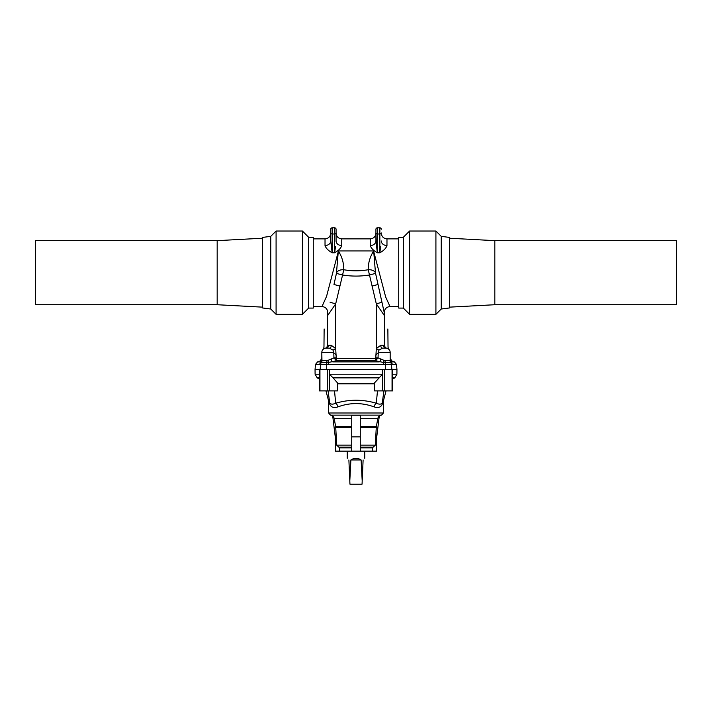 <?xml version="1.0" encoding="UTF-8"?>
<svg xmlns="http://www.w3.org/2000/svg" width="712" height="712" viewBox="0 0 712 712"><rect width="100%" height="100%" fill="white"/><g stroke="black" fill="none" stroke-linecap="round" stroke-linejoin="round"><path stroke-width="1.07" d="M321.824 359.142A2.848 2.848 0 0 1 319.697 361.892L321.263 362.666A2.848 2.768 85.8 0 0 320.587 364.286L320.142 369.528L315.051 369.528L315.505 364.393L320.587 364.286L385.477 364.357L385.61 369.528L396.949 369.528L396.495 364.393L385.477 364.357A2.848 0.854 88.6 0 0 385.192 362.586L383.51 362.488A2.848 0.801 90 0 1 383.786 364.393M320.142 369.528L382.647 369.528L382.647 390.888L392.757 390.888L392.757 369.528M384.747 390.888L384.747 369.528L385.61 369.528M308.679 237.292L308.679 308.073L313.271 308.073L313.271 237.292L308.679 237.292L302.404 231.026L276.087 231.026L276.087 314.339L302.404 314.339L302.404 231.026M262.408 307.139L217.178 304.727L217.178 240.647L262.408 238.235M217.178 304.727L35.6 304.727L35.6 240.647L217.178 240.647M270.774 236.348L270.774 309.026L262.408 307.94L262.408 237.434L270.774 236.348L276.087 231.026M373.684 251.06L375.473 272.927L384.64 314.392A7.476 5.456 -12.5 0 1 384.667 316.012C389.161 335.414 389.161 335.414 384.667 316.012L376.319 303.864L368.238 269.732C368.113 263.244 369.902 257.014 373.586 251.051L385.664 296.984L389.989 306.507C385.984 307.095 384.133 309.409 384.427 313.44L379.612 291.733M338.316 251.06L336.429 273.39L342.57 275.001L343.762 269.732C343.887 263.244 342.098 257.014 338.414 251.051L326.559 296.388L322.011 306.507C326.016 307.095 327.867 309.409 327.573 313.44L327.36 314.392C323.061 333.795 323.061 333.795 327.36 314.392A7.476 5.456 -167.5 0 0 327.333 316.012C322.839 335.414 322.839 335.414 327.333 316.012L335.681 303.864L342.57 275.001C351.523 276.443 360.477 276.443 369.43 275.001L375.571 273.39M341.582 246.468L341.76 245.533C340.87 248.221 338.503 250.633 334.64 252.778L335.494 246.468M313.271 238.867L325.028 238.867L325.028 245.533A5.696 4.575 180 0 0 330.724 240.968L330.724 232.949L330.724 240.968L332.148 252.778C328.285 250.633 325.909 248.221 325.028 245.533L325.206 246.468M376.506 246.468L375.936 232.949L375.936 240.968L377.36 252.778C373.497 250.633 371.13 248.221 370.24 245.533L370.418 246.468M386.794 246.468L386.972 245.533C386.091 248.221 383.715 250.633 379.852 252.778L380.715 246.468M326.096 348.168A4.272 4.272 0 0 0 321.824 352.44A4.272 4.272 0 0 1 326.096 348.168A4.272 4.272 0 0 0 321.824 352.44L333.768 352.44L333.038 350.108L329.496 348.168L326.096 348.168A2.848 2.474 90 0 0 328.57 345.32L327.333 345.489C322.83 347.723 322.83 347.723 327.333 345.489A2.848 2.786 77.4 0 1 325.162 348.266C322.411 349.61 322.411 349.61 325.162 348.266M333.768 352.44L333.955 357.86L328.045 360.334L321.957 360.797L321.824 352.44L321.824 360.601A2.848 2.795 -0 0 1 320.952 362.604L320.756 362.461A2.848 2.777 90 0 0 319.768 364.393M385.904 348.168A4.272 4.272 0 0 1 390.176 352.44A4.272 4.272 0 0 0 385.904 348.168A4.272 4.272 0 0 1 390.176 352.44L378.232 352.44L378.962 350.108L382.504 348.168L385.904 348.168A2.848 2.474 90 0 1 383.43 345.32L384.667 345.489C389.17 347.723 389.17 347.723 384.667 345.489A2.848 2.786 102.6 0 0 386.839 348.266C389.589 349.61 389.589 349.61 386.839 348.266M384.64 314.392C388.939 333.795 388.939 333.795 384.64 314.392M390.176 359.142A2.848 2.848 180 0 0 392.303 361.892L390.746 362.666L385.192 362.586A2.848 0.605 -86.2 0 1 385.139 360.575L390.176 360.601A2.848 2.795 180 0 0 391.048 362.604L391.244 362.461A2.848 2.777 90 0 1 392.232 364.393M390.176 352.44L390.176 360.601L390.176 352.44M320.605 364.286A2.848 2.759 85.5 0 1 321.263 362.666A2.848 2.786 -82.2 0 0 321.949 360.797A2.848 2.786 -82.8 0 1 321.263 362.666L328.49 362.488L336.384 360.753L335.681 348.56L331.276 345.32L328.57 345.32M378.232 352.44L378.045 357.86L383.955 360.334L383.51 362.488L375.616 360.753L376.319 348.56L380.724 345.32L383.43 345.32M336.429 273.39L333.99 284.488L339.971 286.099M333.038 350.108L335.681 348.56L335.681 303.864L330.057 302.244M375.473 272.927A7.476 4.788 -6.4 0 0 368.238 269.732C360.076 271.183 351.924 271.183 343.762 269.732A7.476 4.788 -173.6 0 0 336.527 272.927M384.747 369.528L382.647 369.528L382.549 374.209L374.512 382.887L374.512 390.888L382.647 390.888M328.045 360.334L328.49 362.488A2.848 0.801 90 0 0 328.214 364.393M326.861 360.575A2.848 0.605 -93.8 0 1 326.808 362.586A2.848 0.854 91.4 0 0 326.523 364.357L326.39 369.528M336.322 357.86L333.955 357.86L336.384 360.753L375.616 360.753L378.045 357.86L375.678 357.86M331.249 359.142A2.848 1.317 -101.5 0 0 332.771 361.892L379.229 361.892A2.848 1.317 -78.5 0 0 380.751 359.142M333.955 353.027L336.322 355.083M377.947 358.412L334.053 358.412M329.496 348.168A2.848 1.771 90 0 0 331.276 345.32M378.962 350.108L376.319 348.56L376.319 303.864L381.943 302.244M372.029 286.099L378.01 284.488M383.955 360.334L385.139 360.575M391.858 369.528L391.413 364.286A2.848 2.768 94.2 0 0 390.746 362.666A2.848 2.786 -97.8 0 1 390.051 360.797A2.848 2.786 -97.2 0 0 390.737 362.666L390.737 362.666A2.848 2.759 94.5 0 1 391.395 364.286M378.045 353.027L375.678 355.083M382.504 348.168A2.848 1.771 90 0 1 380.724 345.32M375.936 229.246L375.936 232.949L375.936 229.246A1.424 1.424 0 0 1 377.36 227.822L379.852 227.822L379.852 233.99L377.36 233.99L377.36 252.778L379.852 252.778L379.852 233.99A1.424 1.041 0 0 0 381.276 232.949L381.276 233.162C381.614 236.624 383.519 238.529 386.972 238.867L386.972 245.533A5.696 4.575 -0 0 1 381.276 240.968M375.936 240.968L375.936 233.162C375.598 236.624 373.702 238.529 370.24 238.867L370.24 245.533A5.696 4.575 0 0 0 375.936 240.968M379.852 227.822A1.424 1.424 0 0 1 381.276 229.246M330.724 240.968L330.724 233.162C330.386 236.624 328.481 238.529 325.028 238.867M330.724 232.949L330.724 229.246L330.724 232.949A1.424 1.041 0 0 0 332.148 233.99L332.148 252.778L334.64 252.778L334.64 227.822A1.424 1.424 0 0 1 336.064 229.246L336.064 240.968A5.696 4.575 180 0 0 341.76 245.533L341.76 238.867L370.24 238.867M341.76 238.867C338.298 238.529 336.402 236.624 336.064 233.162L336.064 240.968M330.724 229.246A1.424 1.424 0 0 1 332.148 227.822L332.148 233.99L334.64 233.99A1.424 1.041 0 0 0 336.064 232.949L336.064 229.246M332.148 227.822L334.64 227.822M403.321 308.073L403.321 237.292L398.729 237.292L398.729 308.073L403.321 308.073L409.596 314.339L435.913 314.339L435.913 231.026L409.596 231.026L409.596 314.339M449.592 238.235L494.822 240.647L494.822 304.727L449.592 307.139M494.822 240.647L676.4 240.647L676.4 304.727L494.822 304.727M441.226 309.026L441.226 236.348L449.592 237.434L449.592 307.94L441.226 309.026L435.913 314.339M360.272 447.857L372.269 447.857L372.269 451.132L376.639 451.132L376.746 436.892L379.282 416.066M351.728 451.132L360.272 451.132L360.272 436.892L351.728 436.892L351.728 451.132L335.361 451.132L335.254 436.892L332.718 416.066M351.728 436.892L351.728 415.238L360.272 415.238L360.272 436.892M382.219 404.256L382.157 404.407C383.804 400.473 383.804 400.473 382.157 404.407C380.769 407.397 378.09 408.225 374.112 406.89A4.272 2.732 108.6 0 1 376.301 403.232C379.345 404.585 381.347 404.425 382.3 402.743L382.469 402.413M382.157 404.407A4.272 3.524 27.3 0 1 382.3 402.743C384.088 399.076 384.088 399.076 382.3 402.743L383.919 390.888M329.781 404.256L329.843 404.407C328.196 400.473 328.196 400.473 329.843 404.407C331.231 407.397 333.91 408.225 337.888 406.89A4.272 2.732 71.4 0 0 335.699 403.232C349.218 399.254 362.755 399.254 376.301 403.232L377.485 390.888M382.549 374.209L329.451 374.209L329.353 369.528L329.353 390.888L319.243 390.888L319.243 369.528M329.353 390.888L337.488 390.888L337.488 382.887L333.047 377.867L378.953 377.867M329.451 374.209L333.047 377.867M374.512 383.786L337.488 383.786M337.888 406.89C349.948 402.494 362.025 402.494 374.112 406.89M329.843 404.407A4.272 3.524 152.7 0 0 329.7 402.743L328.917 401.176M334.515 390.888L335.699 403.232C332.655 404.585 330.653 404.425 329.7 402.743C327.912 399.076 327.912 399.076 329.7 402.743L328.081 390.888M383.59 400.082L383.332 401.586M383.279 401.702L382.753 403.01M382.727 403.09L382.317 404.033M328.41 400.082L328.668 401.586M328.722 401.702L329.247 403.01M329.273 403.09L329.683 404.033M330.484 415.132L328.588 413.005L383.412 413.005L381.516 415.132L330.484 415.132C332.513 415.47 333.759 416.636 334.231 418.629L351.728 418.629M360.272 426.693L376.354 426.693L377.769 418.629C378.241 416.636 379.487 415.47 381.516 415.132M371.913 451.132L340.087 451.132M372.269 451.132L360.272 451.132M351.728 447.145L339.437 447.145M372.563 447.145L360.272 447.145L372.981 447.145L372.269 447.857M348.889 459.961C346.726 457.798 346.726 457.798 348.889 459.961L349.806 480.956L350.882 459.961C354.291 457.798 357.709 457.798 361.118 459.961L362.194 480.956L363.111 459.961C365.274 457.798 365.274 457.798 363.111 459.961M349.806 480.956L349.948 484.178L362.052 484.178L362.194 480.956M361.118 459.961L350.882 459.961M338.289 250.944L373.711 250.944M327.333 316.012L327.333 345.489M321.824 358.581L319.706 361.331L317.605 361.892L319.697 361.892M384.667 316.012L384.667 345.489M390.176 358.581L392.294 361.331L394.395 361.892L392.303 361.892M326.808 360.575A2.848 0.632 -93.7 0 1 326.746 362.595A2.848 0.872 91.5 0 0 326.452 364.357M321.833 360.699A2.848 2.821 -27.3 0 1 321.041 362.639A2.848 2.759 76.2 0 0 320.329 364.33M321.824 360.272A2.848 2.804 0 0 1 320.756 362.461M385.192 360.575A2.848 0.632 -86.3 0 0 385.254 362.595A2.848 0.872 88.5 0 1 385.548 364.357M390.167 360.699A2.848 2.821 -152.7 0 0 390.959 362.639A2.848 2.759 103.8 0 1 391.671 364.33M390.176 360.272A2.848 2.804 180 0 0 391.244 362.461M377.36 227.822L377.36 233.99A1.424 1.041 0 0 1 375.936 232.949M392.054 390.888L392.054 369.528M327.253 390.888L327.253 369.528M319.946 390.888L319.946 369.528M392.757 377.867L394.768 377.867L396.904 374.209L392.757 374.209M319.243 377.867L317.232 377.867L315.096 374.209L319.243 374.209M351.728 427.556L335.744 427.556L335.646 426.693L351.728 426.693M351.728 447.857L339.731 447.857L339.019 447.145M377.769 418.629L360.272 418.629M351.728 445.125L336.669 445.125L338.805 447.145M360.272 427.556L376.256 427.556L375.331 445.125L360.272 445.125M308.679 308.073L302.404 314.339M270.774 309.026L276.087 314.339M389.989 306.507L398.729 306.507M386.972 238.867L398.729 238.867M313.271 306.507L322.011 306.507M324.138 328.962L323.96 347.358L323.15 349.343M317.605 361.892L315.505 364.393M387.862 328.962L388.04 347.358L388.85 349.343M394.395 361.892L396.495 364.393M403.321 237.292L409.596 231.026M441.226 236.348L435.913 231.026M396.904 374.209L396.949 369.528M392.757 379.033L394.768 377.867M383.661 399.922L386.038 390.888M315.096 374.209L315.051 369.528M319.243 379.033L317.232 377.867M328.588 401.354L328.588 413.005M383.412 401.354L383.412 413.005M328.339 399.922L325.962 390.888M339.731 447.857L339.731 451.132M336.669 445.125L335.744 427.556M335.646 426.693L334.231 418.629M376.256 427.556L376.354 426.693M375.331 445.125L373.195 447.145M347.242 451.417L347.242 458.314M364.758 451.417L364.758 458.314"/></g></svg>
